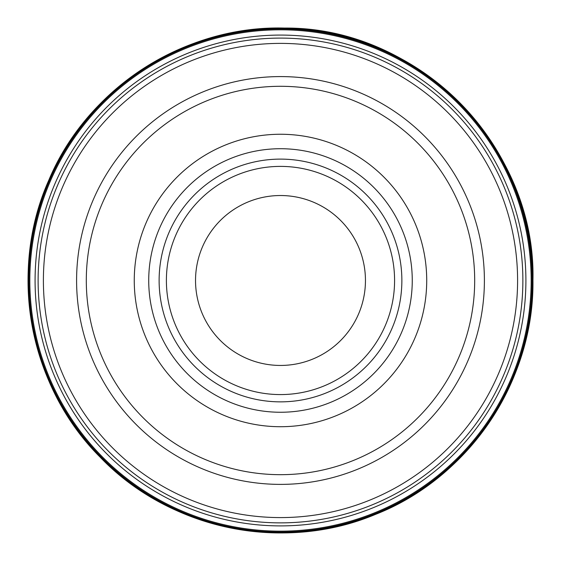 <?xml version="1.0" encoding="UTF-8"?>
<svg xmlns="http://www.w3.org/2000/svg" width="561" height="561" viewBox="0 0 561 561"><rect width="100%" height="100%" fill="white"/><g stroke="black" fill="none" stroke-linecap="round" stroke-linejoin="round"><path stroke-width="0.84" d="M484.395 280.486A203.902 203.902 0 0 1 178.538 457.068A203.902 203.902 0 0 1 178.538 103.904A203.902 203.902 0 0 1 484.395 280.486M474.683 280.486A194.19 194.19 0 0 1 183.398 448.66A194.19 194.19 0 0 1 183.398 112.312A194.19 194.19 0 0 1 474.683 280.486M426.718 280.486A146.225 146.225 0 0 1 207.381 407.125A146.225 146.225 0 0 1 207.381 153.847A146.225 146.225 0 0 1 426.718 280.486M401.865 280.486A121.372 121.372 0 0 1 219.807 385.596A121.372 121.372 0 0 1 219.807 175.376A121.372 121.372 0 0 1 401.865 280.486M394.579 280.486A114.086 114.086 0 0 1 223.446 379.292A114.086 114.086 0 0 1 223.446 181.68A114.086 114.086 0 0 1 394.579 280.486A114.086 114.086 0 0 1 223.446 379.292A114.086 114.086 0 0 1 223.446 181.68A114.086 114.086 0 0 1 394.579 280.486M365.449 280.486A84.956 84.956 0 0 1 238.011 354.061A84.956 84.956 0 0 1 238.011 206.911A84.956 84.956 0 0 1 365.449 280.486M531.169 280.283A250.676 250.676 0 0 0 284.567 29.845A250.676 250.676 0 0 0 29.831 277.835A250.676 250.676 0 0 0 279.266 531.155A250.676 250.676 0 0 0 531.169 280.283M532.95 280.255L532.95 280.255A252.457 252.457 0 0 0 284.567 28.064L284.567 28.064A252.457 252.457 0 0 0 28.05 277.842A252.457 252.457 0 0 0 279.287 532.936A252.457 252.457 0 0 0 532.95 280.255C536.197 146.947 417.91 26.844 284.567 28.064C184.73 25.196 87.257 88.119 48.765 180.298C7.798 271.847 29.102 386.487 100.195 457.201C169.345 529.556 283.235 553.223 375.505 514.388C469.101 477.741 534.324 380.723 532.95 280.255M284.567 28.141A252.38 252.38 0 0 0 28.127 277.842A252.38 252.38 0 0 0 279.287 532.859A252.38 252.38 0 0 0 532.873 280.255A252.38 252.38 0 0 0 284.567 28.141M517.593 280.486A237.1 237.1 0 0 1 161.94 485.819A237.1 237.1 0 0 1 161.94 75.153A237.1 237.1 0 0 1 517.593 280.486M412.258 280.486A131.765 131.765 0 0 1 214.611 394.6A131.765 131.765 0 0 1 214.611 166.372A131.765 131.765 0 0 1 412.258 280.486M525.902 280.374A245.409 245.409 0 0 0 284.567 35.112A245.409 245.409 0 0 0 35.098 277.807A245.409 245.409 0 0 0 279.21 525.895A245.409 245.409 0 0 0 525.902 280.374M284.567 38.134A242.387 242.387 0 0 0 38.127 277.786A242.387 242.387 0 0 0 279.175 522.866A242.387 242.387 0 0 0 522.873 280.423A242.387 242.387 0 0 0 284.567 38.134M284.567 28.948A251.566 251.566 0 0 0 28.934 277.842A251.566 251.566 0 0 0 279.28 532.052A251.566 251.566 0 0 0 532.059 280.269A251.566 251.566 0 0 0 284.567 28.948"/></g></svg>
